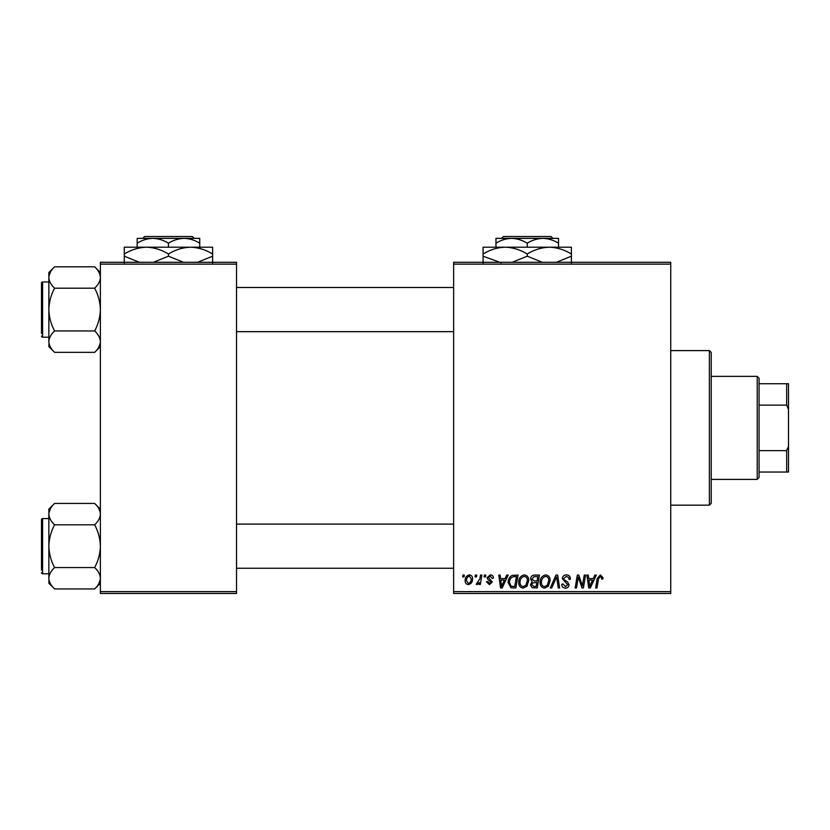<?xml version="1.0" encoding="UTF-8"?>
<svg xmlns="http://www.w3.org/2000/svg" width="830" height="830" viewBox="0 0 830 830"><rect width="100%" height="100%" fill="white"/><g stroke="black" fill="none" stroke-linecap="round" stroke-linejoin="round"><path stroke-width="1.25" d="M453.637 262.29L670.744 262.29L670.744 264.127L453.637 264.127L453.637 262.29M518.709 582.38C518.677 578.292 520.555 575.802 524.321 574.9C527.278 575.449 528.762 577.307 528.741 580.471L526.977 586.177L523.149 588.117C520.099 587.557 518.615 585.648 518.709 582.38M505.138 578.583L506.725 575.076L508.178 575.076L502.192 587.951L500.552 587.951L498.789 575.076L500.137 575.076L500.573 578.583L505.138 578.583M600.37 574.9L603.005 577.742L602.891 578.915L601.543 579.081L601.667 577.96L600.287 576.414L598.523 578.832L596.978 587.951L595.629 587.951L597.216 578.51L600.37 574.9M562.356 578.686C562.605 576.279 563.943 575.014 566.402 574.9C569.1 575.045 570.428 576.497 570.386 579.267L569.048 579.423L568.706 577.524L566.309 576.414L563.695 578.562L564.047 579.693L567.533 581.882L569.048 584.704C568.882 586.903 567.678 588.045 565.448 588.117C563.114 587.972 561.858 586.727 561.682 584.382L563.03 583.967L565.489 586.613L567.71 584.777L562.356 578.686M550.321 587.951L555.944 575.076L557.656 575.076L559.628 587.951L558.279 587.951L556.588 576.912L551.763 587.951L550.321 587.951M540.112 582.38C540.091 578.292 541.959 575.802 545.725 574.9C548.692 575.449 550.166 577.307 550.145 580.471L548.381 586.177L544.563 588.117C541.502 587.557 540.019 585.648 540.112 582.38M462.694 576.912L463.005 575.076L464.344 575.076L464.063 576.912L462.694 576.912M453.637 591.634L670.744 591.634L670.744 593.471L453.637 593.471L453.637 264.127M670.744 591.634L670.744 264.127M530.577 579.081C530.733 576.705 531.978 575.366 534.281 575.076L539.448 575.076L537.269 587.951L532.186 587.733L530.412 584.818L532.186 581.674L530.577 579.081M593.294 578.583L594.871 575.076L596.324 575.076L590.338 587.951L588.698 587.951L586.935 575.076L588.283 575.076L588.719 578.583L593.294 578.583M582.878 582.93L584.258 575.076L585.607 575.076L583.407 587.951L581.996 587.951L578.313 577.016L576.518 587.951L575.159 587.951L577.338 575.076L578.749 575.076L582.463 585.98L582.878 582.93M490.25 574.9C492.294 574.983 493.362 576.041 493.445 578.074L492.107 578.417L490.188 576.072L488.424 577.514L492.273 581.944L489.472 584.611L486.422 581.757L487.76 581.591L489.534 583.438L490.935 582.141L487.76 579.319L487.086 577.618L490.25 574.9M512.152 575.377L518.034 575.076L515.855 587.951L511 587.785L508.168 582.681C508.085 579.392 509.413 576.964 512.152 575.377M465.184 580.689C465.101 577.545 466.491 575.626 469.355 574.9C471.471 575.19 472.529 576.435 472.54 578.635C472.664 581.903 471.253 583.895 468.307 584.611C466.159 584.268 465.122 582.961 465.184 580.689M475.071 576.912L475.383 575.076L476.721 575.076L476.441 576.912L475.071 576.912M479.865 578.821L480.539 575.076L481.898 575.076L480.321 584.434L478.962 584.434L479.304 582.504L477.126 584.611L476.223 584.268L479.865 578.821M484.108 576.912L484.419 575.076L485.758 575.076L485.477 576.912L484.108 576.912M100.378 262.29L236.529 262.29L236.529 264.127L100.378 264.127L100.378 262.29M236.529 591.634L236.529 593.471L100.378 593.471L100.378 591.634L236.529 591.634L236.529 264.127M100.378 591.634L100.378 264.127M536.17 586.447L536.844 582.432L532.487 582.961L531.75 584.766L533.877 586.447L536.17 586.447M537.103 580.927L537.83 576.58L534.001 576.643L531.916 579.112L534.261 580.927L537.103 580.927M547.333 585.181L548.806 580.409C548.827 578.147 547.769 576.809 545.632 576.414C542.768 577.275 541.367 579.309 541.451 582.525C541.399 584.828 542.447 586.188 544.605 586.613L547.333 585.181M590.773 583.915L592.558 580.087L588.906 580.087L589.705 586.54L590.773 583.915M502.627 583.915L504.412 580.087L500.76 580.087L501.559 586.54L502.627 583.915M514.756 586.447L516.426 576.58L514.704 576.58C511.156 576.912 509.423 578.966 509.506 582.764L511.124 586.229L514.756 586.447M525.919 585.181L527.403 580.409C527.413 578.147 526.355 576.809 524.218 576.414C521.354 577.275 519.964 579.309 520.037 582.525C519.985 584.828 521.043 586.188 523.201 586.613L525.919 585.181M468.359 583.438C470.382 582.691 471.326 581.145 471.201 578.78L469.344 576.072C467.383 576.85 466.439 578.396 466.522 580.699L468.359 583.438M709.38 350.602L711.227 352.439L711.227 503.312L709.38 505.159L709.38 350.602L670.744 350.602M709.38 505.159L670.744 505.159M100.378 509.153L94.651 503.426C98.231 506.757 100.139 510.315 100.378 514.112L100.254 512.639L100.378 514.112C100.16 517.868 98.251 521.437 94.651 524.809L54.593 524.809C51.004 521.479 49.095 517.91 48.856 514.112C49.074 510.357 50.983 506.798 54.593 503.426L94.651 503.426M48.98 579.734L48.856 583.22L54.593 588.947C51.004 585.617 49.095 582.048 48.856 578.251C49.074 574.495 50.983 570.936 54.593 567.564C50.993 560.852 49.084 553.735 48.856 546.182C49.095 538.618 51.004 531.49 54.593 524.809M48.856 518.584L42.6 518.584A1.1 1.1 0 0 0 41.5 519.694L41.5 570.106M41.5 522.267L41.5 519.694A1.1 1.1 0 0 1 42.6 518.584L42.6 573.779A1.1 1.1 0 0 1 41.5 572.679M42.6 573.779L48.856 573.779M94.651 524.809C98.241 531.511 100.15 538.639 100.378 546.182C100.15 553.745 98.241 560.873 94.651 567.564C98.231 570.895 100.139 574.453 100.378 578.251C100.16 582.006 98.251 585.575 94.651 588.947L54.593 588.947M94.651 567.564L54.593 567.564M98.801 583.718L100.254 579.734M50.433 508.655L48.98 512.639M54.593 503.426L48.856 509.153L48.856 578.251M41.5 329.676L41.5 289.338M100.378 272.541L94.651 266.814C98.231 270.144 100.139 273.703 100.378 277.5L100.254 276.027L100.378 277.5C100.16 281.256 98.251 284.825 94.651 288.197L54.593 288.197C51.004 284.866 49.095 281.297 48.856 277.5C49.074 273.744 50.983 270.186 54.593 266.814L94.651 266.814M48.98 343.122L48.856 346.608L54.593 352.335C51.004 349.005 49.095 345.446 48.856 341.638C49.074 337.893 50.983 334.324 54.593 330.952C50.993 324.24 49.084 317.122 48.856 309.569C49.095 302.006 51.004 294.878 54.593 288.197M48.856 281.972L42.6 281.972A1.1 1.1 0 0 0 41.5 283.082L41.5 333.494M41.5 285.655L41.5 283.082A1.1 1.1 0 0 1 42.6 281.972L42.6 337.177A1.1 1.1 0 0 1 41.5 336.067M42.6 337.177L48.856 337.177M94.651 288.197C98.241 294.899 100.15 302.027 100.378 309.569C100.15 317.133 98.241 324.26 94.651 330.952C98.231 334.283 100.139 337.841 100.378 341.638C100.16 345.394 98.251 348.963 94.651 352.335L54.593 352.335M94.651 330.952L54.593 330.952M98.801 347.106L100.254 343.122M50.433 272.043L48.98 276.027M54.593 266.814L48.856 272.541L48.856 341.638M757.219 376.364L759.066 378.2L759.066 477.561L757.219 479.398L757.219 376.364L711.227 376.364M759.066 383.719L788.5 383.719L788.5 472.042L786.664 472.042L786.664 450.638L788.5 446.281M759.066 450.638L786.664 450.638M788.5 409.481L786.664 405.123L786.664 383.719M759.066 405.123L786.664 405.123M759.066 472.042L786.664 472.042M503.385 236.529L501.538 238.366L503.385 236.529L551.078 236.529L552.925 238.366L551.078 236.529M558.517 247.205L558.517 243.211C553.579 240.171 548.371 238.552 542.872 238.366L495.956 238.366L495.956 243.211C500.822 240.181 506.041 238.573 511.591 238.366C517.09 238.552 522.298 240.171 527.237 243.211C532.103 240.181 537.321 238.573 542.872 238.366L552.925 238.366M495.956 243.211L495.956 247.205M527.237 243.211L527.237 247.205M558.517 243.211L558.517 238.366L542.872 238.366M501.216 262.788L483.081 256.19L483.081 247.205L571.393 247.205L571.393 256.19L556.328 262.29M483.081 256.19L483.081 263.027M483.081 254.032C489.949 249.757 497.315 247.485 505.159 247.205C512.909 247.465 520.265 249.737 527.237 254.032L527.237 256.19L512.162 262.29M527.237 254.032C534.105 249.757 541.471 247.485 549.315 247.205C557.065 247.465 564.431 249.737 571.393 254.032M542.312 262.29L527.237 256.19M571.393 263.027L571.393 256.19M144.607 236.529L142.76 238.366L144.607 236.529L192.301 236.529L194.147 238.366L192.301 236.529M142.76 238.366L152.813 238.366C158.312 238.552 163.52 240.171 168.449 243.211L168.449 247.205M168.449 243.211C173.325 240.181 178.533 238.573 184.094 238.366L194.147 238.366M137.178 243.211C142.044 240.181 147.252 238.573 152.813 238.366L137.178 238.366L137.178 247.205M152.813 238.366L184.094 238.366C189.582 238.552 194.801 240.171 199.729 243.211L199.729 247.205M199.729 243.211L199.729 238.366L184.094 238.366M139.367 262.29L124.293 256.19L124.293 247.205L212.615 247.205L212.615 256.19L197.54 262.29M124.293 256.19L124.293 263.027M124.293 254.032C131.171 249.757 138.527 247.485 146.371 247.205C154.131 247.465 161.487 249.737 168.449 254.032L168.449 256.19L153.384 262.29M168.449 254.032C175.327 249.757 182.683 247.485 190.537 247.205C198.287 247.465 205.643 249.737 212.615 254.032M183.523 262.29L168.449 256.19M212.615 263.027L212.615 256.19M100.378 583.22L94.651 588.947M453.637 568.26L236.529 568.26M453.637 524.104L236.529 524.104M236.529 287.491L453.637 287.491M236.529 331.658L453.637 331.658M100.378 346.608L94.651 352.335M757.219 479.398L711.227 479.398"/></g></svg>
